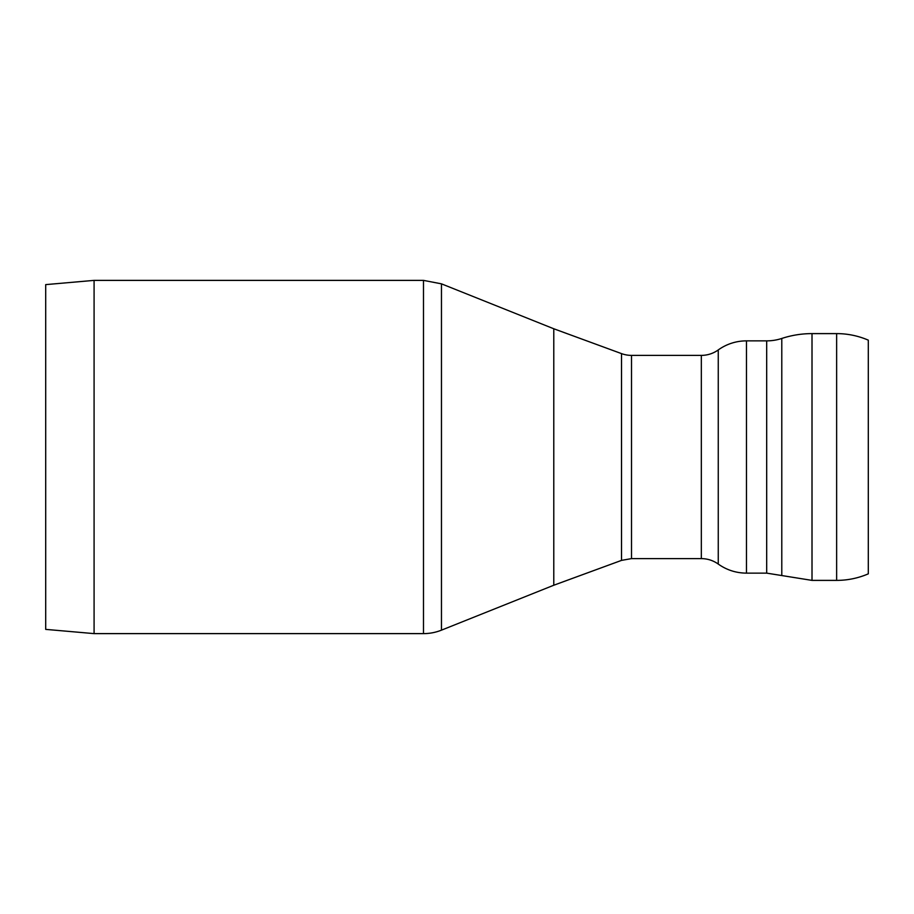 <?xml version="1.0" encoding="UTF-8"?>
<svg xmlns="http://www.w3.org/2000/svg" width="914" height="914" viewBox="0 0 914 914"><rect width="100%" height="100%" fill="white"/><g stroke="black" fill="none" stroke-linecap="round" stroke-linejoin="round"><path stroke-width="1.37" d="M868.3 573.843L868.3 340.157A79.826 79.826 0 0 0 836.641 333.61L836.641 580.39C847.644 580.367 858.189 578.185 868.3 573.843M701.335 558.614C707.539 558.66 713.183 560.476 718.255 564.064L718.255 349.936A29.031 29.031 0 0 1 701.335 355.386L701.335 558.614L631.517 558.614L631.517 355.386A29.031 29.031 0 0 1 621.52 353.615L553.781 328.766L553.781 585.234L553.781 328.766L441.462 283.843L441.462 630.157A48.385 48.385 0 0 1 423.49 633.619L423.49 280.381L94.085 280.381L94.085 633.619L423.49 633.619M812.009 333.61L812.009 580.39L781.79 575.546L781.79 338.454A96.781 96.781 0 0 1 812.009 333.61L836.641 333.61M781.79 338.454A48.385 48.385 0 0 1 766.686 340.865L746.464 340.865A48.385 48.385 0 0 0 718.255 349.936M94.085 280.381L45.7 284.62L45.7 629.38L94.085 633.619M631.517 558.614L621.52 560.385L621.52 353.615M781.79 575.546L766.686 573.135L766.686 340.865M766.686 573.135L746.464 573.135L746.464 340.865M701.335 355.386L631.517 355.386M621.52 560.385L553.781 585.234L441.462 630.157M812.009 580.39L836.641 580.39M718.255 564.064C726.71 570.028 736.113 573.055 746.464 573.135M441.462 283.843L423.49 280.381"/></g></svg>
